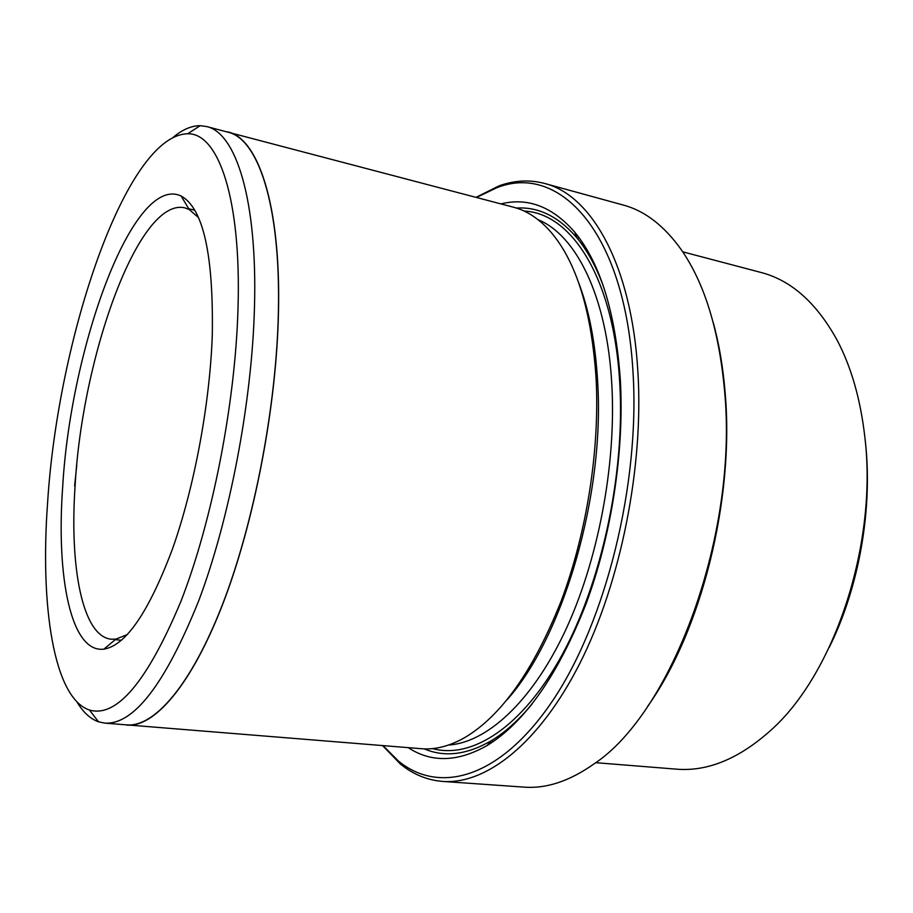 <?xml version="1.0" encoding="UTF-8"?>
<svg xmlns="http://www.w3.org/2000/svg" width="913" height="913" viewBox="0 0 913 913"><rect width="100%" height="100%" fill="white"/><g stroke="black" fill="none" stroke-linecap="round" stroke-linejoin="round"><path stroke-width="1.37" d="M713.156 322.266C719.022 343.562 723.005 366.878 725.093 392.213C734.714 498.852 701.298 631.225 647.682 706.308M442.657 781.425L524.13 787.132C546.248 788.821 569.347 781.208 593.427 764.295C671.717 713.51 738.617 534.459 724.534 390.467C718.988 330.072 704.539 283.098 681.178 249.569C664.059 225.637 644.795 210.812 623.362 205.071L544.605 183.456C591.213 194.857 631.613 264.576 637.879 371.602C643.87 466.965 620.703 582.551 579.926 663.215C539.024 743.981 485.842 784.678 442.657 781.425C427.158 780.159 413.075 774.361 400.408 764.033L382.593 745.613M383.049 745.647L398.445 761.065C439.324 794.687 500.461 778.755 553.198 699.883C605.833 621.445 640.127 483.924 633.006 372.207C624.937 229.962 558.06 162.468 496.147 188.021L476.506 197.47M173.276 137.247C182.474 129.566 191.445 125.709 200.187 125.674L206.6 126.542C235.805 132.739 257.5 199.205 254.487 306.722C252.102 401.515 229.768 518.516 198.703 600.822C165.15 683.997 133.88 724.762 104.881 723.13L98.547 721.818C90.319 718.896 83.129 712.288 77 701.994M206.6 126.542L227.816 132.134C258.002 138.605 280.793 204.946 278.385 311.79C276.536 405.988 254.282 522.065 222.795 603.698C191.205 685.446 154.263 727.33 126.759 724.888L104.881 723.13M865.147 439.804L865.273 440.956C873.045 508.13 859.213 587.219 829.198 647.477M595.63 762.675L676.35 769.145C707.507 771.77 739.005 758.806 770.846 730.252C834.63 673.726 878.101 542.813 864.714 436.003C860.388 398.947 851.247 367.106 837.289 340.481C816.713 302.99 791.286 280.325 761.031 272.473L682.719 251.828M47.602 502.652C40.001 605.867 53.639 698.068 89.428 710.029C116.681 717.972 147.164 681.783 180.877 601.462C212.101 521.643 235.246 404.071 237.985 309.096C241.546 197.801 218.139 132.819 187.667 133.777C125.709 134.953 57.804 338.963 47.602 502.652M62.655 487.348C70.484 347.362 133.195 173.561 181.116 195.998C203.2 208.141 213.585 254.544 212.284 335.231C209.83 404.55 194.115 488.307 172.169 549.797C148.511 612.463 125.732 645.582 103.865 649.154C70.974 653.149 56.161 577.37 62.655 487.348M198.441 217.545L189.151 209.465L184.7 207.81C138.639 197.391 82.113 356.606 75.094 485.899C69.502 567.372 82.387 636.201 111.146 639.203L115.905 639.111L127.352 634.569M498.327 737.932L497.06 736.996M500.94 203.907C527.817 197.242 552.399 206.623 574.676 232.073C600.298 263.127 615.51 312.406 620.338 379.888C624.412 451.479 611.527 535.589 585.781 604.543C557.854 675.198 524.975 722.194 487.143 745.522C457.687 762.15 431.393 762.869 408.237 747.667M516.427 208.061C538.51 206.658 558.688 216.609 576.948 237.905C587.207 250.31 596.006 266.368 603.345 286.089M578.351 281.923C589.011 309.473 595.447 342.854 597.661 382.045C604.885 495.462 562.887 637.502 507.126 699.712M224.37 131.232L513.722 207.274C527.063 210.732 539.446 218.994 550.859 232.05C576.502 262.02 591.59 311.013 596.132 379.043C599.761 449.824 586.705 533.078 561.233 600.868C533.591 670.302 501.408 715.906 464.671 737.647C449.561 746.183 435.147 749.881 421.407 748.717L123.209 724.602M227.885 131.917C258.082 138.399 280.896 204.774 278.488 311.687C276.639 405.965 254.373 522.133 222.852 603.835C191.251 685.652 154.274 727.558 126.747 725.105M532.085 704.049C518.63 720.231 505.003 732.466 491.205 740.774C466.931 754.811 444.597 757.516 424.225 748.877M476.072 197.345L498.977 185.875C514.361 180.318 529.563 179.519 544.605 183.456M581.216 243.406L582.711 242.938M74.626 485.956L76.76 465.288M493.248 741.596L491.559 740.557M577.199 238.225L579.139 237.802M538.088 219.713C576.16 235.098 607.191 296.565 611.847 385.046C616.355 465.801 597.741 562.431 564.394 632.686C530.909 702.964 486.367 742.6 448.523 745.054M524.199 211.086C571.424 213.071 614.129 278.203 619.801 384.065C625.074 473.984 601.587 582.734 561.929 655.157C522.156 727.718 471.724 759.274 432.568 748.603M398.445 761.065L400.408 764.033M89.428 710.029L98.547 721.818M189.151 209.465L181.116 195.998M188.729 208.769L194.754 210.195M576.948 237.905L574.676 232.073M491.205 740.774L487.143 745.522M115.278 639.636L121.429 640.275M115.905 639.111L103.865 649.154M187.667 133.777L200.187 125.674M496.147 188.021L498.977 185.875"/></g></svg>
